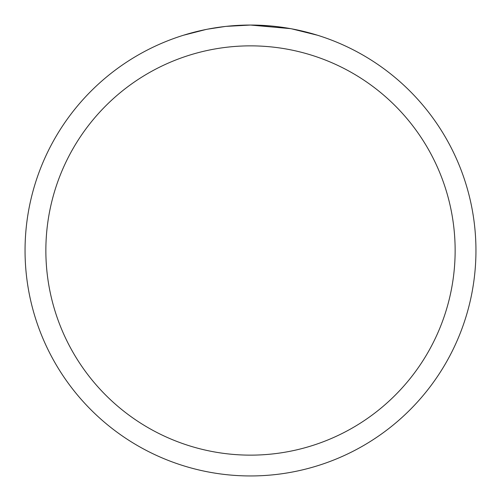 <?xml version="1.0" encoding="UTF-8"?>
<svg xmlns="http://www.w3.org/2000/svg" width="501" height="501" viewBox="0 0 501 501"><rect width="100%" height="100%" fill="white"/><g stroke="black" fill="none" stroke-linecap="round" stroke-linejoin="round"><path stroke-width="0.75" d="M290.549 28.638L250.5 25.05L258.197 25.182M258.741 25.2L271.348 26.014M274.535 26.334L279.214 26.885M250.5 25.05A225.45 225.45 0 0 1 475.95 250.5A225.45 225.45 0 0 1 250.5 475.95A225.45 225.45 0 0 1 25.05 250.5A225.45 225.45 0 0 1 250.5 25.05L226.133 26.371L247.82 25.069M291.613 28.833L317.496 35.233M250.5 45.86A204.64 204.64 0 0 1 455.14 250.5A204.64 204.64 0 0 1 250.5 455.14A204.64 204.64 0 0 1 45.86 250.5A204.64 204.64 0 0 1 250.5 45.86M225.074 26.49L207.627 29.164M183.516 35.233L205.949 29.496M217.039 27.549L218.968 27.267M230.404 25.946L232.182 25.795M233.021 25.726L234.136 25.645"/></g></svg>
